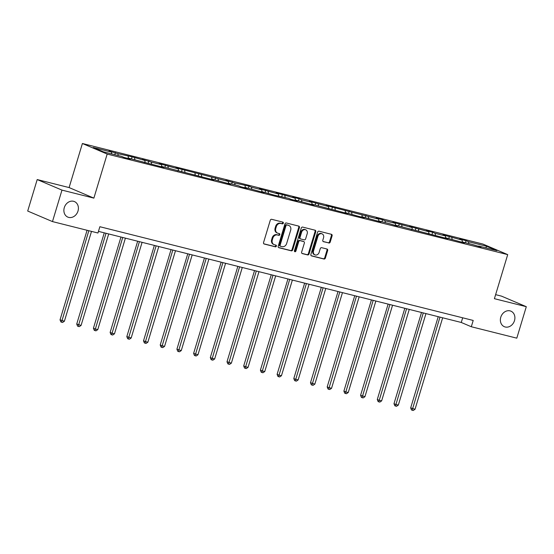 <?xml version="1.0" encoding="UTF-8"?>
<svg xmlns="http://www.w3.org/2000/svg" width="554" height="554" viewBox="0 0 554 554"><rect width="100%" height="100%" fill="white"/><g stroke="black" fill="none" stroke-linecap="round" stroke-linejoin="round"><path stroke-width="0.83" d="M283.336 223.165A0.907 0.755 113.1 0 0 282.859 222.119L271.695 219.315A1.295 1.08 113.1 0 0 270.269 220.284L263.559 242.527A1.295 1.08 113.1 0 0 264.237 244.03L275.4 246.835A0.907 0.755 113.1 0 0 275.92 245.103L274.472 244.736A4.141 3.456 113.1 0 1 274.043 244.598A4.141 3.456 113.1 0 1 272.305 239.944L272.866 238.088A4.141 3.456 113.1 0 1 277.422 234.979L278.87 235.339A0.907 0.755 113.1 0 0 279.389 233.608L277.942 233.248A4.141 3.456 113.1 0 1 277.519 233.102A4.141 3.456 113.1 0 1 275.774 228.449L276.335 226.593A4.141 3.456 113.1 0 1 280.892 223.484L282.339 223.851A0.907 0.755 113.1 0 0 283.336 223.165M277.519 233.102L276.848 232.819A4.141 3.456 113.1 0 1 275.109 228.165L275.663 226.309A4.141 3.456 113.1 0 1 280.22 223.2L281.667 223.56A0.907 0.755 113.1 0 0 282.512 222.029M263.836 243.815L274.729 246.544A0.907 0.755 113.1 0 0 275.573 245.013M274.043 244.598L273.378 244.307A4.141 3.456 113.1 0 1 271.64 239.653L272.194 237.804A4.141 3.456 113.1 0 1 276.751 234.695L278.198 235.055A0.907 0.755 113.1 0 0 279.043 233.525M500.781 317.213A8.442 7.036 113.1 0 0 504.327 326.694A8.442 7.036 113.1 0 0 514.486 320.648A8.442 7.036 113.1 0 0 510.94 311.168A8.442 7.036 113.1 0 0 500.781 317.213M64.292 207.625A8.442 7.036 113.1 0 0 67.83 217.106A8.442 7.036 113.1 0 0 77.989 211.067A8.442 7.036 113.1 0 0 74.444 201.58A8.442 7.036 113.1 0 0 64.292 207.625M328.792 243.019A1.295 1.08 113.1 0 0 330.219 242.05L332.102 235.81A1.295 1.08 113.1 0 0 331.424 234.307L319.028 231.198A1.295 1.08 113.1 0 0 317.601 232.168L310.891 254.411A1.295 1.08 113.1 0 0 311.563 255.913L323.965 259.023A1.295 1.08 113.1 0 0 325.385 258.053L327.663 250.512A1.295 1.08 113.1 0 0 326.985 249.016L321.68 247.686A1.295 1.08 113.1 0 0 320.254 248.656L319.125 252.395A3.462 2.888 113.1 0 1 314.963 254.875A3.462 2.888 113.1 0 1 313.509 250.983L317.927 236.336A3.462 2.888 113.1 0 1 322.096 233.857A3.462 2.888 113.1 0 1 323.55 237.749L322.809 240.194A1.295 1.08 113.1 0 0 323.488 241.689L328.127 242.735A1.295 1.08 113.1 0 0 329.547 241.766L331.43 235.526A1.295 1.08 113.1 0 0 331.154 234.245M494.403 298.682L526.3 306.687L516.799 338.162L471.309 326.742L473.206 320.447L99.865 226.718L97.961 233.012L52.471 221.586L61.979 190.112L93.875 198.124L107.178 154.06L507.706 254.618L494.403 298.682M299.43 227.604A1.295 1.08 113.1 0 0 298.751 226.108L286.356 222.992A1.295 1.08 113.1 0 0 284.929 223.968L278.212 246.211A1.295 1.08 113.1 0 0 278.891 247.707L291.286 250.823A1.295 1.08 113.1 0 0 292.713 249.847L299.43 227.604L298.758 227.32A1.295 1.08 113.1 0 0 298.481 226.039M302.692 227.098L315.087 230.208A1.295 1.08 113.1 0 1 315.766 231.711L309.049 253.954A1.295 1.08 113.1 0 1 307.622 254.923L302.318 253.594A1.295 1.08 113.1 0 1 301.639 252.091L304.368 243.067A1.295 1.08 113.1 0 0 303.689 241.572L300.171 240.685A1.295 1.08 113.1 0 0 298.744 241.662L295.912 251.052A0.907 0.755 113.1 0 1 294.437 250.685L301.265 228.068A1.295 1.08 113.1 0 1 302.692 227.098M107.178 154.06L82.401 143.507L482.936 244.065L507.706 254.618M465.443 242.728L466.059 240.678L459.64 239.065L462.078 240.104L442.937 234.875L445.381 235.914L435.105 233.338L432.66 232.292L426.241 230.686L428.685 231.724L409.544 226.489L411.989 227.528L392.848 222.299L395.293 223.338L385.016 220.762L382.572 219.716L376.145 218.103L378.59 219.149L326.057 205.527L328.501 206.573L309.361 201.337L311.798 202.376L301.528 199.8L299.084 198.754L292.657 197.148L295.102 198.187L282.388 194.565L275.961 192.951L278.406 193.997L259.265 188.762L261.71 189.8L251.433 187.224L248.988 186.179L234.737 183.028L225.873 180.375L228.31 181.414L175.777 167.8L178.222 168.838L159.081 163.61L161.526 164.649L151.249 162.073L142.378 159.413L144.823 160.459L132.108 156.837L117.85 153.687L108.986 151.034L111.43 152.073L93.231 147.502L103.411 151.838L121.61 156.408L124.048 157.447L130.474 159.06L128.029 158.022L127.669 158.354M466.059 240.678L468.504 241.717L486.696 246.288L496.876 250.623L478.677 246.052L481.121 247.091L472.257 244.439L461.981 241.863L464.425 242.901L445.284 237.666L447.729 238.712L395.189 225.09L397.634 226.136L388.769 223.484L378.493 220.901L380.937 221.939L361.797 216.711L364.241 217.75L357.815 216.136L345.1 212.514L347.545 213.56L311.701 204.135L314.146 205.174L295.005 199.939L297.45 200.977L291.03 199.371L288.586 198.325L274.327 195.174L261.613 191.552L264.057 192.598L244.91 187.363L247.354 188.402L240.935 186.795L238.49 185.749L228.213 183.173L230.658 184.212L211.517 178.977L213.962 180.022L161.422 166.401L163.866 167.447L128.029 158.022M462.431 241.973L462.078 240.104M452.154 239.39L451.808 237.528M461.981 241.863L461.62 242.195M445.735 237.784L445.381 235.914M435.458 235.201L435.105 233.338M445.284 237.666L444.924 238.005M429.038 233.587L428.685 231.724M418.762 231.011L418.409 229.141M428.588 233.476L428.228 233.816M412.335 229.398L411.989 227.528M402.059 226.815L401.712 224.952M411.892 229.287L411.525 229.619M395.639 225.208L395.293 223.338M385.362 222.625L385.016 220.762M395.189 225.09L394.829 225.43M378.943 221.011L378.59 219.149M368.666 218.435L368.32 216.566M378.493 220.901L378.133 221.24M362.247 216.822L361.894 214.952M351.97 214.239L351.617 212.376M361.797 216.711L361.437 217.043M345.544 212.632L345.197 210.762M335.274 210.049L334.921 208.179M345.1 212.514L344.733 212.854M328.847 208.436L328.501 206.573M318.571 205.859L318.225 203.99M328.404 208.325L328.037 208.657M312.151 204.246L311.798 202.376M301.875 201.663L301.528 199.8M311.701 204.135L311.341 204.468M295.455 200.049L295.102 198.187M285.178 197.473L284.825 195.604M295.005 199.939L294.645 200.278M278.759 195.86L278.406 193.997M268.482 193.284L268.129 191.414M278.309 195.749L277.949 196.081M262.056 191.67L261.71 189.8M251.786 189.087L251.433 187.224M261.613 191.552L261.246 191.892M245.36 187.474L245.013 185.611M235.083 184.898L234.737 183.028M244.91 187.363L244.549 187.702M228.663 183.284L228.31 181.414M218.387 180.701L218.041 178.838M228.213 183.173L227.853 183.506M211.967 179.094L211.614 177.225M201.691 176.511L201.337 174.648M211.517 178.977L211.157 179.316M195.271 174.898L194.918 173.035M184.994 172.322L184.641 170.452M194.821 174.787L194.454 175.126M178.568 170.708L178.222 168.838M168.291 168.125L167.945 166.262M178.125 170.597L177.758 170.93M161.872 166.519L161.526 164.649M151.595 163.936L151.249 162.073M161.422 166.401L161.062 166.74M145.176 162.322L144.823 160.459M134.899 159.746L134.553 157.876M144.726 162.211L144.365 162.551M128.48 158.132L128.126 156.263M118.203 155.549L117.85 153.687M111.776 153.943L111.43 152.073M93.875 198.124L69.098 187.571L37.201 179.565L61.979 190.112M37.201 179.565L27.7 211.039L52.471 221.586M526.3 306.687L501.529 296.141L495.615 294.652M69.098 187.571L82.401 143.507M98.46 231.378L461.26 322.463L471.309 326.742M485.754 247.832L486.696 246.288M468.85 243.587L468.504 241.717M478.677 246.052L478.317 246.392M462.673 317.802L461.26 322.463M114.789 154.698L115.405 152.648M131.485 158.887L132.108 156.837M148.181 163.077L148.804 161.027M164.884 167.273L165.501 165.224M181.58 171.463L182.197 169.413M198.277 175.653L198.893 173.603M214.973 179.849L215.596 177.799M231.676 184.039L232.292 181.989M248.372 188.228L248.988 186.179M265.068 192.425L265.685 190.375M281.764 196.615L282.388 194.565M298.461 200.811L299.084 198.754M315.164 205.001L315.78 202.951M331.86 209.19L332.476 207.141M348.556 213.387L349.172 211.337M365.252 217.577L365.875 215.527M381.948 221.766L382.572 219.716M398.651 225.963L399.268 223.913M415.348 230.152L415.964 228.103M432.044 234.342L432.66 232.292M448.74 238.539L449.363 236.489M278.496 247.493L290.621 250.54A1.295 1.08 113.1 0 0 292.041 249.563L298.758 227.32M286.986 225.014A0.907 0.755 113.1 0 0 285.989 225.693L280.095 245.221A0.907 0.755 113.1 0 0 280.566 246.267L282.09 246.655A4.141 3.456 113.1 0 0 286.647 243.538L290.677 230.194A4.141 3.456 113.1 0 0 288.939 225.54A4.141 3.456 113.1 0 0 288.509 225.395L286.314 224.73A0.907 0.755 113.1 0 0 285.317 225.409L285.989 225.693M280.386 246.191L279.902 245.983A0.907 0.755 113.1 0 1 279.424 244.937L285.317 225.409M288.939 225.54L288.267 225.256A4.141 3.456 113.1 0 0 287.838 225.111L288.509 225.395M286.314 224.73L287.838 225.111M301.923 253.372L306.958 254.639A1.295 1.08 113.1 0 0 308.377 253.663L315.094 231.42A1.295 1.08 113.1 0 0 314.817 230.139M303.28 241.399A1.295 1.08 113.1 0 0 303.017 241.288L299.499 240.401A1.295 1.08 113.1 0 0 298.073 241.378L295.24 250.768L295.912 251.052M294.527 251.454A0.907 0.755 113.1 0 0 295.24 250.768M307.193 233.712A3.462 2.888 113.1 0 0 305.739 229.82A3.462 2.888 113.1 0 0 301.57 232.299L300.012 237.458A1.295 1.08 113.1 0 0 300.69 238.961L304.208 239.84A1.295 1.08 113.1 0 0 305.635 238.871L307.193 233.712M305.739 229.82L305.067 229.536A3.462 2.888 113.1 0 0 300.898 232.015L301.57 232.299M300.019 238.67A1.295 1.08 113.1 0 1 299.347 237.174L300.898 232.015M323.093 241.475L328.127 242.735M322.096 233.857L321.424 233.573A3.462 2.888 113.1 0 0 317.255 236.052L317.927 236.336M314.963 254.875L314.291 254.591A3.462 2.888 113.1 0 1 312.837 250.699L317.255 236.052M311.168 255.699L323.294 258.739A1.295 1.08 113.1 0 0 324.72 257.769L326.992 250.228A1.295 1.08 113.1 0 0 326.715 248.947M87.075 230.277L60.033 319.852L64.382 321.237L91.507 231.385M88.834 230.713L61.515 322.186L60.843 321.902L60.033 319.852M64.382 321.237L62.581 322.456L61.515 322.186M104.263 232.839L76.729 324.042L81.078 325.427L108.695 233.947M106.022 233.276L78.211 326.382L77.539 326.091L76.729 324.042M81.078 325.427L79.277 326.645L78.211 326.382M120.966 237.029L93.425 328.231L95.101 328.944L97.774 329.616L125.398 238.144M122.718 237.472L94.907 330.572L94.235 330.288L93.425 328.231M97.774 329.616L95.98 330.842L94.907 330.572M137.662 241.219L110.121 332.428L111.797 333.141L114.477 333.813L142.094 242.333M139.414 241.662L111.603 334.761L110.938 334.478L110.121 332.428M114.477 333.813L112.677 335.031L111.603 334.761M154.358 245.415L126.824 336.617L131.173 338.002L158.79 246.523M156.117 245.851L128.299 338.958L127.635 338.667L126.824 336.617M131.173 338.002L129.373 339.221L128.299 338.958M171.054 249.605L143.521 340.814L145.196 341.52L147.87 342.192L175.486 250.72M172.813 250.048L145.003 343.148L144.331 342.864L143.521 340.814M147.87 342.192L146.069 343.418L145.003 343.148M187.758 253.794L160.217 345.003L161.893 345.717L164.566 346.389L192.19 254.909M189.51 254.238L161.699 347.337L161.027 347.053L160.217 345.003M164.566 346.389L162.765 347.607L161.699 347.337M204.454 257.991L176.913 349.193L181.262 350.578L208.886 259.099M206.206 258.427L178.395 351.534L177.723 351.25L176.913 349.193M181.262 350.578L179.468 351.804L178.395 351.534M221.15 262.18L193.616 353.39L197.965 354.775L225.582 263.295M222.909 262.624L195.091 355.723L194.426 355.439L193.616 353.39M197.965 354.775L196.164 355.993L195.091 355.723M237.846 266.37L210.312 357.579L211.981 358.293L214.661 358.964L242.278 267.485M239.605 266.813L211.794 359.913L211.122 359.629L210.312 357.579M214.661 358.964L212.861 360.183L211.794 359.913M254.542 270.567L227.008 361.769L231.357 363.154L258.974 271.675M256.301 271.003L228.49 364.11L227.819 363.826L227.008 361.769M231.357 363.154L229.557 364.38L228.49 364.11M271.245 274.756L243.705 365.965L245.38 366.679L248.053 367.35L275.677 275.871M272.997 275.2L245.187 368.299L244.515 368.015L243.705 365.965M248.053 367.35L246.26 368.569L245.187 368.299M287.942 278.946L260.401 370.155L262.077 370.868L264.757 371.54L292.373 280.061M289.694 279.389L261.883 372.489L261.218 372.205L260.401 370.155M264.757 371.54L262.956 372.759L261.883 372.489M304.638 283.142L277.104 374.345L278.773 375.058L281.453 375.73L309.07 284.257M306.397 283.586L278.579 376.685L277.914 376.401L277.104 374.345M281.453 375.73L279.652 376.955L278.579 376.685M321.334 287.332L293.8 378.541L295.476 379.255L298.149 379.926L325.766 288.447M323.093 287.775L295.282 380.875L294.61 380.591L293.8 378.541M298.149 379.926L296.348 381.145L295.282 380.875M338.03 291.529L310.496 382.731L314.845 384.116L342.462 292.637M339.789 291.965L311.978 385.072L311.306 384.781L310.496 382.731M314.845 384.116L313.045 385.335L311.978 385.072M354.733 295.718L327.192 386.921L328.868 387.634L331.541 388.306L359.165 296.833M356.485 296.161L328.674 389.261L328.003 388.977L327.192 386.921M331.541 388.306L329.748 389.531L328.674 389.261M371.429 299.908L343.896 391.117L345.564 391.83L348.244 392.502L375.861 301.023M373.181 300.351L345.371 393.451L344.706 393.167L343.896 391.117M348.244 392.502L346.444 393.721L345.371 393.451M388.125 304.104L360.592 395.307L364.941 396.692L392.557 305.212M389.884 304.541L362.067 397.647L361.402 397.356L360.592 395.307M364.941 396.692L363.14 397.911L362.067 397.647M404.822 308.294L377.288 399.496L378.964 400.21L381.637 400.881L409.254 309.409M406.581 308.737L378.77 401.837L378.098 401.553L377.288 399.496M381.637 400.881L379.836 402.107L378.77 401.837M421.525 312.484L393.984 403.693L395.66 404.406L398.333 405.078L425.957 313.599M423.277 312.927L395.466 406.027L394.794 405.743L393.984 403.693M398.333 405.078L396.532 406.297L395.466 406.027M438.221 316.68L410.68 407.882L415.036 409.267L442.653 317.788M439.973 317.117L412.162 410.223L411.49 409.939L410.68 407.882M415.036 409.267L413.236 410.493L412.162 410.223M280.22 223.2L280.892 223.484M275.663 226.309L276.335 226.593M275.109 228.165L275.774 228.449M278.198 235.055L278.87 235.339M276.751 234.695L277.422 234.979M272.194 237.804L272.866 238.088M271.64 239.653L272.305 239.944M274.729 246.544L275.4 246.835M281.667 223.56L282.339 223.851M292.041 249.563L292.713 249.847M290.621 250.54L291.286 250.823M279.424 244.937L280.095 245.221M315.094 231.42L315.766 231.711M308.377 253.663L309.049 253.954M306.958 254.639L307.622 254.923M303.017 241.288L303.689 241.572M299.499 240.401L300.171 240.685M298.073 241.378L298.744 241.662M299.347 237.174L300.012 237.458M312.837 250.699L313.509 250.983M326.992 250.228L327.663 250.512M324.72 257.769L325.385 258.053M323.294 258.739L323.965 259.023M331.43 235.526L332.102 235.81M329.547 241.766L330.219 242.05M279.805 245.955L280.476 246.239M303.156 241.329L303.821 241.613M299.887 238.629L300.559 238.912"/></g></svg>
